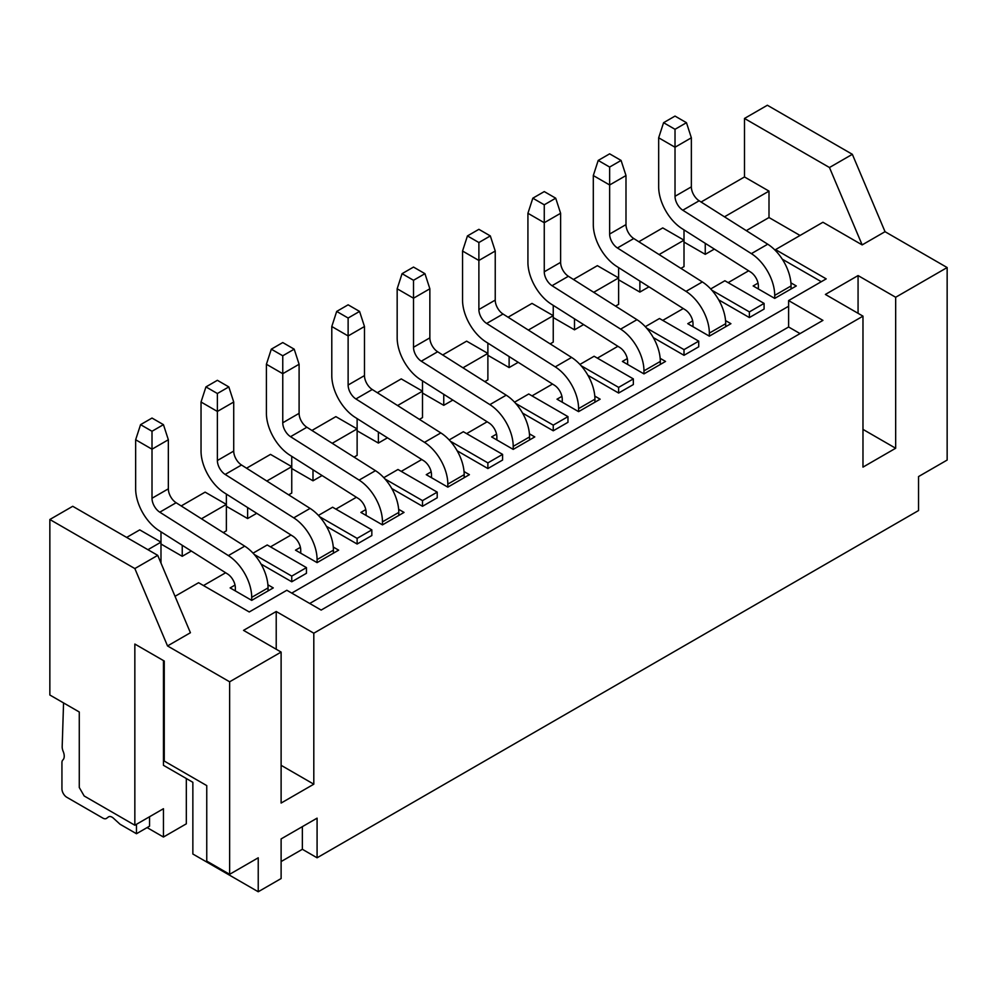 <?xml version="1.0" encoding="UTF-8"?>
<svg xmlns="http://www.w3.org/2000/svg" width="997" height="997" viewBox="0 0 997 997"><rect width="100%" height="100%" fill="white"/><g stroke="black" fill="none" stroke-linecap="round" stroke-linejoin="round"><path stroke-width="1.5" d="M858.068 313.307L858.068 275.571L895.667 297.268L895.667 448.251L862.978 467.119L862.978 316.149L313.806 633.207L313.806 784.19L281.117 803.059L281.117 652.075L229.634 681.798L229.634 874.307L206.753 861.096L206.753 785.599L164.256 761.06L164.256 661.036L134.844 644.05L134.844 825.229L163.446 808.717L163.446 837.031L147.095 827.597M163.446 837.031L186.327 823.821L186.327 778.52M136.477 824.295L136.477 833.729L120.051 824.245L113.571 818.325A6.929 4 -120 0 0 108.598 816.842A6.929 4 -120 0 0 108.361 816.992L106.604 818.313A6.929 4 60 0 1 106.38 818.462A6.929 4 60 0 1 102.903 818.126L66.849 797.301A6.929 4 60 0 1 61.939 788.814L61.939 762.568A6.244 3.602 60 0 1 62.861 759.988A9.247 5.334 -120 0 0 63.21 751.501A9.247 5.334 60 0 1 62.188 746.591L63.559 702.922M136.477 833.729L149.55 826.177L149.55 816.742M134.844 825.229L84.172 795.98L79.274 787.493L79.274 711.995L49.85 695.009L49.85 519.499L134.844 568.564L167.533 645.944L229.634 681.798M167.533 645.944L190.415 632.734L157.725 555.354L72.731 506.289L49.85 519.499M680.926 268.38L684.004 266.598L684.004 229.883M638.828 241.735L662.756 227.914L684.004 240.177L659.092 254.559M593.713 292.308L618.626 277.926L618.626 267.62M573.449 279.472L597.377 265.663L618.626 277.926L618.626 304.347L615.548 306.129M528.348 330.057L553.248 315.675L553.248 305.369M508.071 317.22L532.012 303.4L553.248 315.675L553.248 342.096L550.17 343.878M462.969 367.793L487.882 353.412L487.882 343.118M442.693 354.969L466.633 341.148L487.882 353.412L487.882 379.832L484.791 381.614M397.591 405.542L422.504 391.16L422.504 380.854M377.315 392.706L401.255 378.897L422.504 391.16L422.504 417.581L419.413 419.363M332.213 443.291L357.125 428.909L357.125 418.603M311.936 430.455L335.877 416.634L357.125 428.909L357.125 455.33L354.047 457.112M266.835 481.028L291.747 466.646L291.747 456.352M246.558 468.204L270.499 454.383L291.747 466.646L291.747 493.079L288.669 494.848M201.456 518.776L226.369 504.395L226.369 494.101M181.192 505.953L205.12 492.132L226.369 504.395L226.369 530.815L223.291 532.597M147.917 549.696L160.991 542.144L160.991 531.837M126.669 537.42L139.742 529.881L160.991 542.144L160.991 563.093M705.253 243.33L705.253 254.335L684.004 242.072M701.09 202.017L744.485 176.955L744.485 118.456L829.467 167.521L862.156 244.901L822.936 222.256L775.541 249.611L826.201 278.873L788.615 300.571L822.936 320.386L321.159 610.077L286.837 590.261L249.25 611.971L198.577 582.722L175.023 596.318M724.47 216.823L768.999 191.112L744.485 176.955M862.156 244.901L885.037 231.69L852.348 154.311L767.366 105.246L744.485 118.456M885.037 231.69L947.15 267.545L947.15 460.053L918.549 476.566L918.549 510.539L317.083 857.794L302.365 849.294L302.365 826.65M862.978 429.383L895.667 448.251M229.634 874.307L258.235 857.794L258.235 891.754L192.857 854.018L192.857 782.296L163.446 765.31L163.446 660.562M258.235 891.754L281.117 878.544L281.117 838.913L317.083 818.151L317.083 857.794M281.117 861.558L302.365 849.294M862.978 316.149L825.391 294.439L858.068 275.571M947.15 267.545L895.667 297.268M281.117 652.075L243.53 630.366L276.219 611.497L313.806 633.207M281.117 765.31L313.806 784.19M276.219 649.246L276.219 611.497M648.972 286.824L639.875 292.084L618.626 279.808M800.055 235.466L768.999 217.533L746.304 230.631M714.351 249.088L705.253 254.335M191.337 551.042L182.239 556.301L160.991 544.026M256.715 513.305L247.617 518.552L226.369 506.289M322.081 475.557L312.996 480.803L291.747 468.54M387.459 437.808L378.374 443.067L357.125 430.791M452.837 400.071L443.752 405.318L422.504 393.055M518.216 362.322L509.118 367.569L487.882 355.306M583.594 324.573L574.496 329.82L553.248 317.557M639.875 281.079L639.875 292.084M768.999 217.533L768.999 191.112M852.348 154.311L829.467 167.521M775.541 250.646L775.541 249.611M821.304 281.702L782.284 259.183M800.055 333.596L788.615 326.991L788.615 300.571M291.747 593.103L788.615 306.241M203.488 585.551L225.634 572.764M270.499 546.855L291.012 535.015M335.877 509.118L356.39 497.266M401.255 471.369L421.768 459.53M466.633 433.62L487.147 421.781M532.012 395.884L552.525 384.032M597.377 358.135L617.903 346.295M662.756 320.386L683.269 308.547M728.134 282.65L748.647 270.798M718.675 299.835L749.383 317.557L764.088 309.07L764.088 303.4L724.869 280.755L710.687 288.943M653.297 337.572L684.004 355.306L698.723 346.806L698.723 341.148L659.491 318.504L645.308 326.692M587.918 375.321L618.626 393.042L633.344 384.555L633.344 378.897L594.112 356.253L579.93 364.428M522.54 413.07L553.248 430.791L567.966 422.304L567.966 416.634L528.734 393.989L514.552 402.177M457.174 450.806L487.882 468.54L502.588 460.041L502.588 454.383L463.356 431.738L449.173 439.926M391.796 488.555L422.504 506.289L437.209 497.79L437.209 492.132L397.977 469.487L383.808 477.675M326.418 526.304L357.125 544.026L371.831 535.539L371.831 529.881L332.612 507.224L318.429 515.412M758.044 283.111L753.146 285.952L774.719 298.402L796.291 285.952L790.92 282.849M692.666 320.86L687.768 323.689L709.341 336.151L730.913 323.689L725.542 320.585M627.287 358.608L622.39 361.437L643.962 373.887L665.535 361.437L660.164 358.334M561.922 396.357L557.011 399.186L578.584 411.636L600.157 399.186L594.785 396.083M496.543 434.094L491.633 436.923L513.206 449.385L534.778 436.923L529.419 433.832M431.165 471.843L426.255 474.672L447.827 487.134L469.413 474.672L464.041 471.569M365.787 509.592L360.877 512.421L382.462 524.871L404.034 512.421L398.663 509.317M300.409 547.328L295.498 550.157L317.083 562.62L338.656 550.157L333.285 547.066M235.03 585.077L230.133 587.906L251.705 600.368L273.278 587.906L267.906 584.803M261.04 564.04L291.747 581.774L306.453 573.287L306.453 567.617L267.233 544.973L253.051 553.161M788.615 326.991L309.718 603.472M711.858 290.227L749.383 311.899L749.383 317.557M749.383 311.899L764.088 303.4M646.48 327.976L684.004 349.635L684.004 355.306M684.004 349.635L698.723 341.148M581.101 365.725L618.626 387.384L618.626 393.042M618.626 387.384L633.344 378.897M515.723 403.461L553.248 425.133L553.248 430.791M553.248 425.133L567.966 416.634M450.345 441.21L487.882 462.882L487.882 468.54M487.882 462.882L502.588 454.383M384.967 478.959L422.504 500.619L422.504 506.289M422.504 500.619L437.209 492.132M319.588 516.695L357.125 538.368L357.125 544.026M357.125 538.368L371.831 529.881M758.368 288.968L758.368 285.952A11.553 6.667 -120 0 0 750.591 272.031L682.01 228.612A34.671 20.015 60 0 1 658.668 186.863L658.668 137.798L675.019 147.232L675.019 196.297A11.553 6.667 -120 0 0 682.795 210.217L751.377 253.637A34.671 20.015 60 0 1 774.719 295.386L774.719 298.402M675.019 129.298L663.578 122.693L675.019 116.088L686.459 122.693L675.019 129.298L675.019 147.232L691.357 137.798L691.357 186.863A11.553 6.667 -120 0 0 699.146 200.783L767.727 244.203A34.671 20.015 60 0 1 791.057 285.952L791.057 288.968M686.459 122.693L691.357 137.798M658.668 137.798L663.578 122.693M693.002 326.717L693.002 323.689A11.553 6.667 -120 0 0 685.213 309.78L616.632 266.361A34.671 20.015 60 0 1 593.302 224.612L593.302 175.547L609.641 184.981L609.641 234.046A11.553 6.667 -120 0 0 617.417 247.966L686.011 291.373A34.671 20.015 60 0 1 709.341 333.123L709.341 336.151M609.641 167.047L598.2 160.442L609.641 153.837L621.081 160.442L609.641 167.047L609.641 184.981L625.991 175.547L625.991 224.612A11.553 6.667 -120 0 0 633.768 238.532L702.349 281.939A34.671 20.015 60 0 1 725.691 323.689L725.691 326.717M621.081 160.442L625.991 175.547M593.302 175.547L598.2 160.442M627.624 364.453L627.624 361.437A11.553 6.667 -120 0 0 619.835 347.517L551.254 304.11A34.671 20.015 60 0 1 527.924 262.361L527.924 213.283L544.262 222.717L544.262 271.795A11.553 6.667 -120 0 0 552.039 285.703L620.633 329.122A34.671 20.015 60 0 1 643.962 370.872L643.962 373.887M544.262 204.796L532.822 198.191L544.262 191.586L555.703 198.191L544.262 204.796L544.262 222.717L560.613 213.283L560.613 262.361A11.553 6.667 -120 0 0 568.39 276.269L636.971 319.688A34.671 20.015 60 0 1 660.313 361.437L660.313 364.453M555.703 198.191L560.613 213.283M527.924 213.283L532.822 198.191M562.246 402.202L562.246 399.186A11.553 6.667 -120 0 0 554.469 385.266L485.875 341.846A34.671 20.015 60 0 1 462.546 300.097L462.546 251.032L478.884 260.466L478.884 309.531A11.553 6.667 -120 0 0 486.661 323.452L555.254 366.871A34.671 20.015 60 0 1 578.584 408.62L578.584 411.636M478.884 242.533L467.443 235.928L478.884 229.322L490.325 235.928L478.884 242.533L478.884 260.466L495.235 251.032L495.235 300.097A11.553 6.667 -120 0 0 503.011 314.018L571.593 357.437A34.671 20.015 60 0 1 594.935 399.186L594.935 402.202M490.325 235.928L495.235 251.032M462.546 251.032L467.443 235.928M496.867 439.951L496.867 436.923A11.553 6.667 -120 0 0 489.091 423.015L420.497 379.595A34.671 20.015 60 0 1 397.167 337.846L397.167 288.781L413.506 298.215L413.506 347.28A11.553 6.667 -120 0 0 421.282 361.201L489.876 404.62A34.671 20.015 60 0 1 513.206 446.369L513.206 449.385M413.506 280.282L402.065 273.677L413.506 267.071L424.946 273.677L413.506 280.282L413.506 298.215L429.857 288.781L429.857 337.846A11.553 6.667 -120 0 0 437.633 351.767L506.214 395.173A34.671 20.015 60 0 1 529.557 436.923L529.557 439.951M424.946 273.677L429.857 288.781M397.167 288.781L402.065 273.677M431.489 477.688L431.489 474.672A11.553 6.667 -120 0 0 423.713 460.751L355.119 417.344A34.671 20.015 60 0 1 331.789 375.595L331.789 326.518L348.127 335.952L348.127 385.029A11.553 6.667 -120 0 0 355.917 398.95L424.498 442.356A34.671 20.015 60 0 1 447.827 484.106L447.827 487.134M348.127 318.031L336.687 311.425L348.127 304.82L359.568 311.425L348.127 318.031L348.127 335.952L364.478 326.518L364.478 375.595A11.553 6.667 -120 0 0 372.255 389.503L440.836 432.922A34.671 20.015 60 0 1 464.178 474.672L464.178 477.688M359.568 311.425L364.478 326.518M331.789 326.518L336.687 311.425M366.111 515.437L366.111 512.421A11.553 6.667 -120 0 0 358.334 498.5L289.753 455.081A34.671 20.015 60 0 1 266.411 413.331L266.411 364.266L282.762 373.701L282.762 422.778A11.553 6.667 -120 0 0 290.538 436.686L359.119 480.105A34.671 20.015 60 0 1 382.462 521.855L382.462 524.871M282.762 355.779L271.309 349.174L282.762 342.557L294.202 349.174L282.762 355.779L282.762 373.701L299.1 364.266L299.1 413.331A11.553 6.667 -120 0 0 306.877 427.252L375.47 470.671A34.671 20.015 60 0 1 398.8 512.421L398.8 515.437M294.202 349.174L299.1 364.266M266.411 364.266L271.309 349.174M300.733 553.185L300.733 550.157A11.553 6.667 -120 0 0 292.956 536.249L224.375 492.83A34.671 20.015 60 0 1 201.033 451.08L201.033 402.015L217.383 411.449L217.383 460.514A11.553 6.667 -120 0 0 225.16 474.435L293.741 517.854A34.671 20.015 60 0 1 317.083 559.604L317.083 562.62M217.383 393.516L205.943 386.911L217.383 380.306L228.824 386.911L217.383 393.516L217.383 411.449L233.722 402.015L233.722 451.08A11.553 6.667 -120 0 0 241.498 465.001L310.092 508.408A34.671 20.015 60 0 1 333.422 550.157L333.422 553.185M228.824 386.911L233.722 402.015M201.033 402.015L205.943 386.911M235.354 590.922L235.354 587.906A11.553 6.667 -120 0 0 227.578 573.985L158.997 530.578A34.671 20.015 60 0 1 135.654 488.829L135.654 439.752L152.005 449.198L152.005 498.263A11.553 6.667 -120 0 0 159.782 512.184L228.363 555.591A34.671 20.015 60 0 1 251.705 597.34L251.705 600.368M152.005 431.265L140.565 424.66L152.005 418.055L163.446 424.66L152.005 431.265L152.005 449.198L168.343 439.752L168.343 488.829A11.553 6.667 -120 0 0 176.12 502.737L244.714 546.157A34.671 20.015 60 0 1 268.043 587.906L268.043 590.922M163.446 424.66L168.343 439.752M135.654 439.752L140.565 424.66M254.223 554.444L291.747 576.116L291.747 581.774M291.747 576.116L306.453 567.617M182.239 545.284L182.239 556.301M247.617 507.548L247.617 518.552M312.996 469.799L312.996 480.803M378.374 432.05L378.374 443.067M443.752 394.313L443.752 405.318M509.118 356.565L509.118 367.569M574.496 318.816L574.496 329.82M157.725 555.354L134.844 568.564M791.057 285.952L774.719 295.386M751.377 253.637L767.727 244.203M682.795 210.217L699.146 200.783M691.357 186.863L675.019 196.297M725.691 323.689L709.341 333.123M686.011 291.373L702.349 281.939M617.417 247.966L633.768 238.532M625.991 224.612L609.641 234.046M660.313 361.437L643.962 370.872M620.633 329.122L636.971 319.688M552.039 285.703L568.39 276.269M560.613 262.361L544.262 271.795M594.935 399.186L578.584 408.62M555.254 366.871L571.593 357.437M486.661 323.452L503.011 314.018M495.235 300.097L478.884 309.531M529.557 436.923L513.206 446.369M489.876 404.62L506.214 395.173M421.282 361.201L437.633 351.767M429.857 337.846L413.506 347.28M464.178 474.672L447.827 484.106M424.498 442.356L440.836 432.922M355.917 398.95L372.255 389.503M364.478 375.595L348.127 385.029M398.8 512.421L382.462 521.855M359.119 480.105L375.47 470.671M290.538 436.686L306.877 427.252M299.1 413.331L282.762 422.778M333.422 550.157L317.083 559.604M293.741 517.854L310.092 508.408M225.16 474.435L241.498 465.001M233.722 451.08L217.383 460.514M268.043 587.906L251.705 597.34M228.363 555.591L244.714 546.157M159.782 512.184L176.12 502.737M168.343 488.829L152.005 498.263"/></g></svg>
